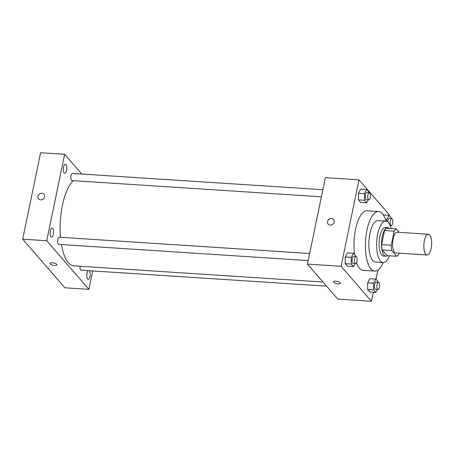 <?xml version="1.0" encoding="UTF-8"?>
<svg xmlns="http://www.w3.org/2000/svg" width="454" height="454" viewBox="0 0 454 454"><rect width="100%" height="100%" fill="white"/><g stroke="black" fill="none" stroke-linecap="round" stroke-linejoin="round"><path stroke-width="0.68" d="M431.118 248.497A10.38 3.865 -86.3 0 1 427.072 254.972A10.38 3.865 -86.3 0 1 423.888 244.36A10.38 3.865 -86.3 0 1 428.417 234.253A10.38 3.865 -86.3 0 1 431.118 248.497M427.072 254.972L395.82 252.94A10.38 3.865 -86.3 0 1 392.636 242.328A10.38 3.865 -86.3 0 1 397.165 232.221L428.417 234.253M399.236 232.357L396.257 228.924A13.943 5.193 -86.3 0 0 394.157 231.16L391.24 245.256A13.943 5.193 -86.3 0 0 391.785 250.54L396.728 256.238A13.943 5.193 -86.3 0 0 398.828 254.002L399.004 253.15M391.785 250.54L382.166 249.916L387.114 255.613L396.728 256.238M382.166 249.916A13.943 5.193 -86.3 0 1 381.627 244.632L391.24 245.256M396.257 228.924L386.643 228.3A13.943 5.193 -86.3 0 0 384.544 230.536L381.627 244.632M389.356 228.476A14.278 5.312 93.7 0 0 387.801 227.709A14.278 5.312 93.7 0 0 381.825 239.065A14.278 5.312 93.7 0 0 384.141 255.165A14.278 5.312 93.7 0 0 385.951 256.204A14.278 5.312 93.7 0 0 387.591 255.647M385.951 256.204L383.551 256.045A14.278 5.312 -86.3 0 1 381.74 255.012A14.278 5.312 -86.3 0 1 379.425 238.912A14.278 5.312 -86.3 0 1 385.401 227.556L387.801 227.709M384.544 230.536L394.157 231.16M391.178 228.595A20.765 7.729 93.7 0 0 385.821 221.081A20.765 7.729 93.7 0 0 377.126 237.595A20.765 7.729 93.7 0 0 380.497 261.016A20.765 7.729 93.7 0 0 383.131 262.52A20.765 7.729 93.7 0 0 389.413 255.767M385.821 221.081L378.006 220.57A20.765 7.729 93.7 0 0 369.312 237.09A20.765 7.729 93.7 0 0 372.683 260.505A20.765 7.729 93.7 0 0 375.316 262.015L383.131 262.52M385.974 221.092A29.851 11.112 93.7 0 0 378.596 211.507A29.851 11.112 93.7 0 0 366.1 235.246A29.851 11.112 93.7 0 0 370.941 268.916A29.851 11.112 93.7 0 0 374.726 271.078A29.851 11.112 93.7 0 0 383.284 262.526M374.726 271.078L363.308 270.34A29.851 11.112 -86.3 0 1 359.523 268.172A29.851 11.112 -86.3 0 1 356.589 262.775M354.642 254.609A29.851 11.112 -86.3 0 1 367.178 210.764L378.596 211.507M355.664 256.487L355.669 255.789L353.479 253.264L347.469 252.872L345.25 257.015L345.227 263.683L347.418 266.209L353.428 266.6L355.017 263.621M368.875 192.695L368.875 192.002L366.684 189.477L360.675 189.085L358.461 193.228L358.439 199.891L360.629 202.416L366.639 202.807L368.228 199.834M389.231 215.468L389.367 214.81L359.023 179.829L341.119 266.288L371.463 301.274L373.33 292.245M376.02 279.255L377.921 270.079M378.051 282.297L378.057 281.599L375.867 279.074L369.857 278.688L367.644 282.825L367.615 289.493L369.806 292.018L375.816 292.41L377.41 289.431M359.023 179.829L325.365 177.645L307.46 264.103L337.81 299.09L371.463 301.274M307.46 264.103L341.119 266.288M340.551 283.256A3.57 1.169 11.7 0 1 338.219 283.869A3.57 1.169 11.7 0 1 333.565 281.809A3.57 1.169 11.7 0 1 337.294 281.389A3.57 1.169 11.7 0 1 340.551 283.256A3.57 1.169 11.7 0 1 338.219 283.869A3.57 1.169 11.7 0 1 333.565 281.809M334.144 222.023A3.57 3.099 139.1 0 1 331.579 224.906A3.57 3.099 139.1 0 1 328.14 224.151A3.57 3.099 139.1 0 1 328.804 219.469A3.57 3.099 139.1 0 1 333.531 219.469A3.57 3.099 139.1 0 1 334.144 222.023M328.14 224.151A3.57 3.099 139.1 0 1 328.81 219.469A3.57 3.099 139.1 0 1 333.537 219.475M323.004 282.025L73.906 265.845A44.123 16.423 -86.3 0 1 61.404 244.553M60.495 237.311A44.123 16.423 -86.3 0 1 73.196 180.669M308.192 260.579L58.736 244.377A3.581 1.334 -86.3 0 1 57.635 240.716A3.581 1.334 -86.3 0 1 59.202 237.226L309.656 253.497M326.568 286.128L81.124 270.187A3.581 1.334 -86.3 0 1 80.046 266.243M321.398 196.792L71.942 180.584A3.581 1.334 -86.3 0 1 70.847 176.924A3.581 1.334 -86.3 0 1 72.407 173.439L322.868 189.71M81.788 174.047L64.644 154.286L46.739 240.751L88.888 289.34L92.695 270.942M53.305 234.275A4.546 1.691 93.7 0 0 52.119 228.033A4.546 1.691 93.7 0 0 50.139 232.459A4.546 1.691 93.7 0 0 51.535 237.107A4.546 1.691 93.7 0 0 53.305 234.275M88.093 270.641A4.546 1.691 93.7 0 0 86.782 275.663A4.546 1.691 93.7 0 0 88.201 279.38A4.546 1.691 93.7 0 0 89.971 276.548A4.546 1.691 93.7 0 0 89.438 270.726M66.517 170.483A4.546 1.691 93.7 0 0 65.331 164.246A4.546 1.691 93.7 0 0 63.35 168.672A4.546 1.691 93.7 0 0 64.74 173.32A4.546 1.691 93.7 0 0 66.517 170.483M64.644 154.286L40.605 152.726L22.7 239.19L46.739 240.751M44.571 196.798A3.57 3.099 139.1 0 1 42.006 199.681A3.57 3.099 139.1 0 1 38.573 198.92A3.57 3.099 139.1 0 1 39.237 194.238A3.57 3.099 139.1 0 1 43.964 194.244A3.57 3.099 139.1 0 1 44.571 196.798M22.7 239.19L64.848 287.774L88.888 289.34M56.886 264.83A3.57 1.169 11.7 0 1 53.861 265.369A3.57 1.169 11.7 0 1 50.088 263.887A3.57 1.169 11.7 0 1 49.895 263.382A3.57 1.169 11.7 0 1 53.629 262.962A3.57 1.169 11.7 0 1 56.886 264.83A3.57 1.169 11.7 0 1 53.861 265.374A3.57 1.169 11.7 0 1 50.082 263.893A3.57 1.169 11.7 0 1 49.895 263.382M38.573 198.92A3.57 3.099 139.1 0 1 39.237 194.238A3.57 3.099 139.1 0 1 43.964 194.244M391.263 218.505L391.269 217.812L389.078 215.287L386.859 219.43L386.853 221.342M390.395 226.064L390.616 225.644M387.722 221.875A3.581 1.334 -86.3 0 1 389.282 218.38L391.689 218.533A3.581 1.334 -86.3 0 1 392.619 223.447A3.581 1.334 -86.3 0 1 391.223 225.683A3.581 1.334 -86.3 0 1 390.128 222.023A3.581 1.334 -86.3 0 1 391.689 218.533M385.412 219.333L386.859 219.43M383.312 214.912L389.078 215.287M366.684 189.477L364.471 193.62L364.449 200.282L366.639 202.807M368.835 199.874L366.429 199.715A3.581 1.334 -86.3 0 1 365.334 196.054A3.581 1.334 -86.3 0 1 366.894 192.57L369.301 192.723A3.581 1.334 -86.3 0 1 370.231 197.638A3.581 1.334 -86.3 0 1 368.835 199.874A3.581 1.334 -86.3 0 1 367.734 196.213A3.581 1.334 -86.3 0 1 369.301 192.723M360.675 189.085L358.461 193.228L364.471 193.62M358.461 193.228L358.439 199.891L364.449 200.282M358.439 199.891L360.629 202.416M375.867 279.074L373.653 283.217L373.625 289.885L375.816 292.41M378.012 289.47L375.611 289.317A3.581 1.334 -86.3 0 1 374.51 285.657A3.581 1.334 -86.3 0 1 376.077 282.167L378.477 282.326A3.581 1.334 -86.3 0 1 379.408 287.24A3.581 1.334 -86.3 0 1 378.012 289.47A3.581 1.334 -86.3 0 1 376.916 285.81A3.581 1.334 -86.3 0 1 378.477 282.326M369.857 278.688L367.644 282.825L373.653 283.217M367.644 282.825L367.615 289.493L373.625 289.885M367.615 289.493L369.806 292.018M353.479 253.264L351.26 257.407L351.237 264.075L353.428 266.6M355.624 263.661L353.218 263.507A3.581 1.334 -86.3 0 1 352.122 259.847A3.581 1.334 -86.3 0 1 353.683 256.357L356.089 256.516A3.581 1.334 -86.3 0 1 357.02 261.43A3.581 1.334 -86.3 0 1 355.624 263.661A3.581 1.334 -86.3 0 1 354.529 260A3.581 1.334 -86.3 0 1 356.089 256.516M347.469 252.872L345.25 257.015L351.26 257.407M345.25 257.015L345.227 263.683L351.237 264.075M345.227 263.683L347.418 266.209M390.219 225.615L391.223 225.683"/></g></svg>
